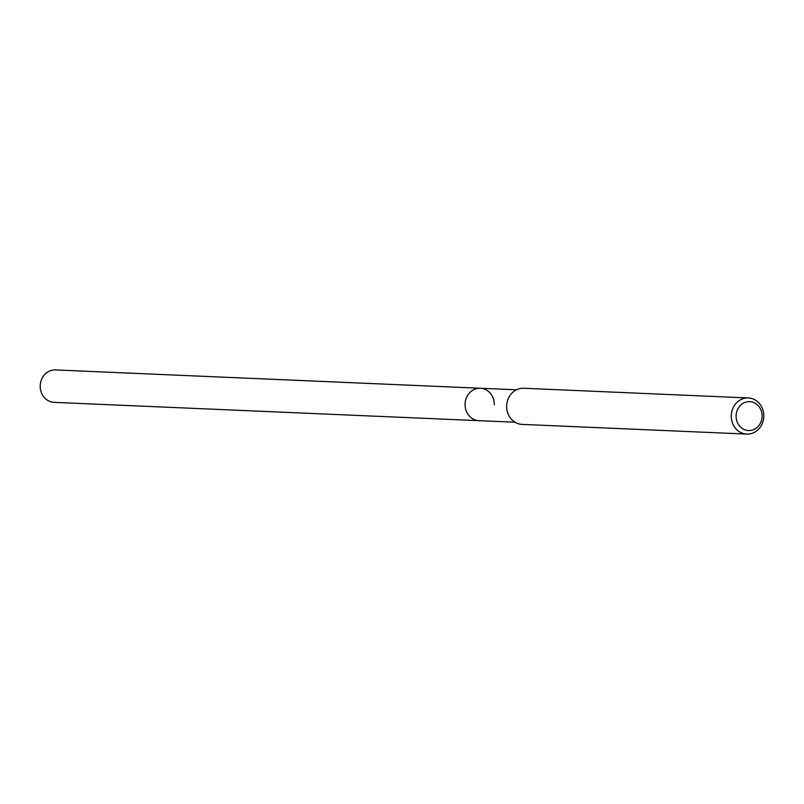 <?xml version="1.0" encoding="UTF-8"?>
<svg xmlns="http://www.w3.org/2000/svg" width="804" height="804" viewBox="0 0 804 804"><rect width="100%" height="100%" fill="white"/><g stroke="black" fill="none" stroke-linecap="round" stroke-linejoin="round"><path stroke-width="1.21" d="M516.459 389.809L55.496 369.93A16.221 14.593 92.5 0 0 40.2 385.88A16.221 14.593 92.5 0 0 54.089 402.352L478.953 420.673A16.221 14.593 -87.5 0 1 465.064 404.201A16.221 14.593 -87.5 0 1 480.35 388.252A16.221 14.593 -87.5 0 1 494.249 404.724M480.35 388.252A16.221 14.593 92.5 0 0 465.064 404.201A16.221 14.593 92.5 0 0 478.953 420.673L515.062 422.231M748.313 397.95L523.716 388.262A18.08 16.261 92.5 0 0 506.671 406.04A18.08 16.261 92.5 0 0 522.158 424.391L746.755 434.08A18.08 16.261 -87.5 0 1 731.278 415.728A18.08 16.261 -87.5 0 1 748.313 397.95A18.08 16.261 -87.5 0 1 763.8 416.311A18.08 16.261 -87.5 0 1 746.755 434.08M736.102 415.849A14.462 13.015 -87.5 0 1 749.449 401.628A14.462 13.015 -87.5 0 1 762.122 416.321A14.462 13.015 -87.5 0 1 748.785 430.542A14.462 13.015 -87.5 0 1 736.102 415.849M55.164 369.92L480.028 388.242"/></g></svg>
